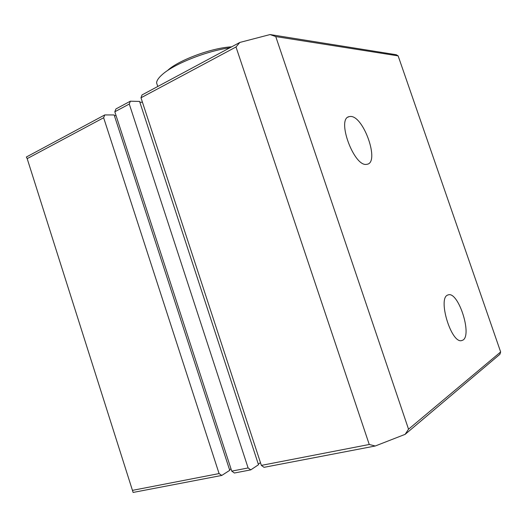 <?xml version="1.0" encoding="UTF-8"?>
<svg xmlns="http://www.w3.org/2000/svg" width="527" height="527" viewBox="0 0 527 527"><rect width="100%" height="100%" fill="white"/><g stroke="black" fill="none" stroke-linecap="round" stroke-linejoin="round"><path stroke-width="0.79" d="M167.929 70.157C178.976 59.986 212.407 47.694 231.623 46.844M229.812 47.819C206.584 50.961 173.765 64.063 162.257 74.564C158.594 77.785 156.71 80.565 156.598 82.904L157.474 85.578M350.343 116.467L348.999 116.665C336.279 119.003 354.197 167.296 366.687 164.325L366.957 164.286C380.125 162.915 363.604 115.485 350.343 116.467M447.535 295.12C437.792 298.605 450.908 342.57 461.244 340.699L463.002 340.086C472.271 334.691 458.543 291.965 448.53 294.777L447.535 295.12M500.65 351.957L499.919 354.282L405.138 434.347L375.25 446L264.02 467.33L261.366 465.387L140.986 97.785L142.02 94.939L239.825 42.443L270.061 34.558L396.238 54.729L398.135 55.875L500.65 351.957L408.544 429.209L275.753 36.574L398.135 55.875M260.476 462.666L258.302 464.109M130.34 101.204L139.589 101.421L258.5 464.728L250.773 469.873L234.416 473.009L231.742 471.125L114.82 111.777L115.914 108.951L130.34 101.204L129.28 104.043L114.82 111.777M230.997 468.846L229.555 469.768M27.18 158.64L26.35 157.02L104.761 114.932L114.161 114.952L229.739 470.328L221.775 475.433L133.107 492.442L27.18 158.64L103.641 117.752L219.087 473.575L221.775 475.433M116.092 115.676L114.392 115.67M142.455 102.264L139.846 102.205M132.745 490.308L219.087 473.575M104.761 114.932L103.641 117.752M140.986 97.785L236.004 46.982L369.249 444.485L261.366 465.387M270.061 34.558L275.753 36.574M236.004 46.982L239.825 42.443M408.544 429.209L405.138 434.347M375.25 446L369.249 444.485M231.742 471.125L248.112 467.956L250.773 469.873M129.28 104.043L248.112 467.956M156.598 82.904L157.771 86.481M347.906 117.185L348.999 116.665M447.654 295.061L448.53 294.777"/></g></svg>
